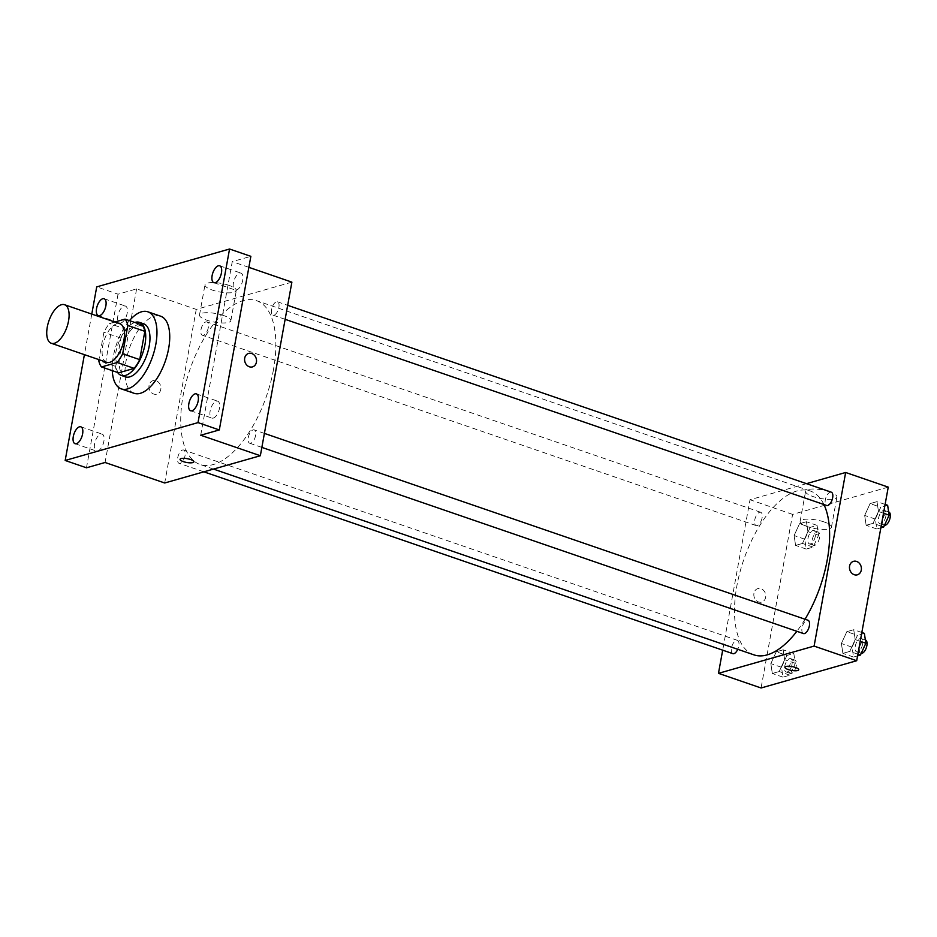 <?xml version="1.0" encoding="UTF-8"?>
<svg xmlns="http://www.w3.org/2000/svg" width="937" height="937" viewBox="0 0 937 937"><rect width="100%" height="100%" fill="white"/><g stroke="black" fill="none" stroke-linecap="round" stroke-linejoin="round"><path stroke-width="0.7" stroke-dasharray="4.68 3.51" d="M106.666 362.303A20.38 9.534 109 0 1 104.276 339.932A20.38 9.534 109 0 1 119.913 323.757M114.841 322.012L109.442 323.546A27.372 12.802 109 0 0 103.902 332.284L98.935 359.656M118.589 372.809A27.372 12.802 109 0 1 115.801 366.437L98.76 360.581M142.061 324.963L126.472 329.414A27.372 12.802 109 0 0 120.943 338.14L115.801 366.437M134.799 322.469A28.028 13.106 -71 0 0 117.933 344.629A28.028 13.106 -71 0 0 117.617 372.469M125.476 376.861A28.028 13.106 109 0 1 122.185 346.093A28.028 13.106 109 0 1 143.701 323.839M126.472 329.414L109.442 323.546M120.943 338.14L103.902 332.284M112.264 370.63A40.771 19.068 109 0 1 129.458 320.63M134.108 393.294A40.771 19.068 109 0 1 129.329 348.541A40.771 19.068 109 0 1 160.614 316.191M91.779 314.082L84.4 354.654M213.273 418.089A8.925 4.181 -71 0 0 219.164 409.656A8.925 4.181 -71 0 0 217.712 401.188A8.925 4.181 -71 0 0 216.342 401.188A8.925 4.181 -71 0 0 210.45 409.621A8.925 4.181 -71 0 0 211.903 418.078A8.925 4.181 -71 0 0 213.273 418.089M236.546 290.013A8.925 4.181 -71 0 0 242.437 281.58A8.925 4.181 -71 0 0 240.985 273.112A8.925 4.181 -71 0 0 239.614 273.112A8.925 4.181 -71 0 0 233.723 281.545A8.925 4.181 -71 0 0 235.175 290.001A8.925 4.181 -71 0 0 236.546 290.013M200.705 435.236L232.259 261.634L250.858 256.34M291.887 282.142L196.255 309.397L136.615 288.889L118.027 294.195L96.722 286.874M248.855 267.338L232.259 261.634M228.944 285.34A15.929 4.369 -169.7 0 0 204.98 284.86A15.929 4.369 -169.7 0 0 219.867 292.004A15.929 4.369 -169.7 0 0 236.311 290.564A15.929 4.369 -169.7 0 0 228.944 285.34M118.027 294.195L86.473 467.797M120.99 322.937A8.925 4.181 -71 0 0 126.882 314.504A8.925 4.181 -71 0 0 125.417 306.048A8.925 4.181 -71 0 0 124.059 306.048A8.925 4.181 -71 0 0 118.167 314.481A8.925 4.181 -71 0 0 119.62 322.937A8.925 4.181 -71 0 0 120.99 322.937M97.706 451.013A8.925 4.181 -71 0 0 103.597 442.58A8.925 4.181 -71 0 0 102.145 434.124A8.925 4.181 -71 0 0 100.774 434.124A8.925 4.181 -71 0 0 94.883 442.557A8.925 4.181 -71 0 0 96.347 451.013A8.925 4.181 -71 0 0 97.706 451.013M136.615 288.889L105.073 462.491M273.463 369.693A86.637 40.525 109 0 1 200.131 464.494A86.637 40.525 109 0 1 189.977 369.389A86.637 40.525 109 0 1 256.457 300.636A86.637 40.525 109 0 1 273.463 369.693M196.255 309.397L164.701 482.988M208.319 327.54A7.027 3.291 109 0 1 202.369 335.235A7.027 3.291 109 0 1 201.549 327.505A7.027 3.291 109 0 1 206.948 321.93A7.027 3.291 109 0 1 208.319 327.54M255.602 435.506A7.027 3.291 109 0 1 249.652 443.201A7.027 3.291 109 0 1 248.832 435.482A7.027 3.291 109 0 1 254.232 429.896A7.027 3.291 109 0 1 255.602 435.506M185.046 455.616A7.027 3.291 109 0 1 179.096 463.311A7.027 3.291 109 0 1 178.276 455.593A7.027 3.291 109 0 1 183.664 450.006A7.027 3.291 109 0 1 185.046 455.616M271.554 309.515A7.027 3.291 -71 0 0 272.936 315.125A7.027 3.291 -71 0 0 278.324 309.538A7.027 3.291 -71 0 0 277.504 301.819A7.027 3.291 -71 0 0 271.554 309.515M149.065 385.388A7.004 5.891 74.1 0 0 150.962 392.158A7.004 5.891 74.1 0 0 156.842 394.149A7.004 5.891 74.1 0 0 160.59 385.798A7.004 5.891 74.1 0 0 153 380.668A7.004 5.891 74.1 0 0 149.065 385.388A7.004 5.891 74.1 0 0 150.962 392.158A7.004 5.891 74.1 0 0 156.842 394.149A7.004 5.891 74.1 0 0 160.59 385.786A7.004 5.891 74.1 0 0 153 380.668A7.004 5.891 74.1 0 0 149.065 385.388M252.475 366.894L252.486 366.894A7.004 5.891 -105.9 0 1 244.897 361.764A7.004 5.891 -105.9 0 1 248.633 353.413L248.645 353.413M223.475 315.476A15.929 4.369 -169.7 0 0 199.499 314.996A15.929 4.369 -169.7 0 0 214.386 322.129A15.929 4.369 -169.7 0 0 230.842 320.688A15.929 4.369 -169.7 0 0 223.475 315.476M180.068 459.317L180.068 459.317A7.004 1.921 10.3 0 1 190.621 459.528A7.004 1.921 10.3 0 1 193.865 461.824L193.865 461.836M805.035 619.228A86.637 40.525 109 0 1 796.848 631.292M753.898 654.846A86.637 40.525 109 0 1 743.744 559.74A86.637 40.525 109 0 1 810.224 490.988A86.637 40.525 109 0 1 823.916 504.516M831.26 492.171A7.027 3.291 -71 0 0 825.31 499.866A7.027 3.291 -71 0 0 826.692 505.476M732.851 653.663A7.027 3.291 109 0 1 732.031 645.933A7.027 3.291 109 0 1 737.431 640.358A7.027 3.291 109 0 1 738.813 645.956A7.027 3.291 109 0 1 737.77 649.294M803.419 633.553A7.027 3.291 109 0 1 802.587 625.834A7.027 3.291 109 0 1 807.987 620.247M762.086 517.88A7.027 3.291 109 0 1 756.136 525.575A7.027 3.291 109 0 1 755.304 517.856A7.027 3.291 109 0 1 760.703 512.281A7.027 3.291 109 0 1 762.086 517.88M806.476 483.656L750.01 499.737L722.685 650.161M799.53 523.701L794.107 535.542L795.595 545.404L802.494 543.437L807.917 531.607L806.441 521.733L799.53 523.701L794.107 535.542L795.595 545.404L802.494 543.437L807.917 531.607L806.441 521.733L799.53 523.701L810.189 527.367L804.766 539.197L806.242 549.07L813.14 547.103L818.563 535.261L817.087 525.399L810.189 527.367M846.825 631.679L841.403 643.508L842.878 653.37L849.777 651.402L855.2 639.573L853.724 629.711L846.825 631.679L841.403 643.508L842.878 653.37L849.777 651.402L855.2 639.573L853.724 629.711L846.825 631.679L857.472 635.333L852.049 647.162L853.525 657.036L857.589 655.877M888.253 487.135L792.608 514.39L761.067 687.981M776.258 651.777L770.835 663.619L772.322 673.48L779.221 671.513L784.644 659.683L783.168 649.821L776.258 651.777L770.835 663.619L772.322 673.48L779.221 671.513L784.644 659.683L783.168 649.821L776.258 651.777L786.904 655.443L781.481 667.273L782.969 677.146L789.868 675.179L795.29 663.337L793.815 653.476L786.904 655.443M870.098 503.602L864.675 515.432L866.151 525.294L873.05 523.326L878.473 511.497L876.997 501.635L870.098 503.602L864.675 515.432L866.151 525.294L873.05 523.326L878.473 511.497L876.997 501.635L870.098 503.602L880.745 507.257L875.322 519.086L876.798 528.96L880.862 527.8M792.608 514.39L750.01 499.737M829.561 491.796A15.929 4.369 -169.7 0 0 805.597 491.316A15.929 4.369 -169.7 0 0 820.484 498.461A15.929 4.369 -169.7 0 0 836.928 497.02A15.929 4.369 -169.7 0 0 829.561 491.796M753.945 593.308A7.004 5.891 74.1 0 0 755.843 600.078A7.004 5.891 74.1 0 0 761.722 602.069A7.004 5.891 74.1 0 0 765.459 593.718A7.004 5.891 74.1 0 0 757.881 588.588A7.004 5.891 74.1 0 0 753.945 593.308A7.004 5.891 74.1 0 0 755.843 600.078A7.004 5.891 74.1 0 0 761.722 602.069A7.004 5.891 74.1 0 0 765.459 593.707A7.004 5.891 74.1 0 0 757.881 588.588A7.004 5.891 74.1 0 0 753.945 593.308M857.355 574.814L857.355 574.814A7.004 5.891 -105.9 0 1 849.777 569.684A7.004 5.891 -105.9 0 1 853.513 561.333L853.513 561.333M824.091 521.932A15.929 4.369 -169.7 0 0 800.116 521.452A15.929 4.369 -169.7 0 0 815.003 528.585A15.929 4.369 -169.7 0 0 831.459 527.144A15.929 4.369 -169.7 0 0 824.091 521.932M784.948 667.238L784.948 667.249A7.004 1.921 10.3 0 1 784.948 667.238A7.004 1.921 10.3 0 1 795.501 667.449A7.004 1.921 10.3 0 1 798.734 669.744L798.734 669.756M887.644 505.289L880.745 507.257M885.887 516.076A7.027 3.291 109 0 1 879.937 523.771A7.027 3.291 109 0 1 879.117 516.053A7.027 3.291 109 0 1 884.505 510.478A7.027 3.291 109 0 1 885.887 516.076M875.322 519.086L864.675 515.432M876.798 528.96L866.151 525.294M881.167 526.114L873.05 523.326M883.509 513.23L878.473 511.497M885.114 504.422L876.997 501.635M884.469 525.306A7.027 3.291 109 0 1 884.2 525.235A7.027 3.291 109 0 1 883.368 517.517A7.027 3.291 109 0 1 888.768 511.942M815.331 536.187A7.027 3.291 109 0 1 809.381 543.882A7.027 3.291 109 0 1 808.549 536.163A7.027 3.291 109 0 1 813.948 530.576A7.027 3.291 109 0 1 815.331 536.187M804.766 539.197L794.107 535.542M806.242 549.07L795.595 545.404M813.14 547.103L802.494 543.437M818.563 535.261L807.917 531.607M817.087 525.399L806.441 521.733M819.594 537.651A7.027 3.291 109 0 1 813.644 545.346A7.027 3.291 109 0 1 812.812 537.627A7.027 3.291 109 0 1 818.212 532.04A7.027 3.291 109 0 1 819.594 537.651M864.371 633.365L857.472 635.333M862.614 644.152A7.027 3.291 109 0 1 856.664 651.847A7.027 3.291 109 0 1 855.832 644.129A7.027 3.291 109 0 1 861.232 638.554A7.027 3.291 109 0 1 862.614 644.152M852.049 647.162L841.403 643.508M853.525 657.036L842.878 653.37M857.894 654.19L849.777 651.402M860.236 641.306L855.2 639.573M861.829 632.498L853.724 629.711M861.197 653.382A7.027 3.291 109 0 1 860.927 653.312A7.027 3.291 109 0 1 860.096 645.593A7.027 3.291 109 0 1 865.495 640.018M792.058 664.263A7.027 3.291 109 0 1 786.108 671.958A7.027 3.291 109 0 1 785.276 664.239A7.027 3.291 109 0 1 790.676 658.664A7.027 3.291 109 0 1 792.058 664.263M781.481 667.273L770.835 663.619M782.969 677.146L772.322 673.48M789.868 675.179L779.221 671.513M795.29 663.337L784.644 659.683M793.815 653.476L783.168 649.821M796.309 665.727A7.027 3.291 109 0 1 790.359 673.422A7.027 3.291 109 0 1 789.54 665.703A7.027 3.291 109 0 1 794.939 660.128A7.027 3.291 109 0 1 796.309 665.727M75.042 443.693L96.347 451.013M80.851 426.803L102.145 434.124M190.609 410.757L211.903 418.078M196.407 393.868L217.712 401.188M213.882 282.681L235.175 290.001M219.691 265.792L240.985 273.112M98.315 315.617L119.62 322.937M104.124 298.727L125.417 306.048M230.842 320.688L236.311 290.564M199.499 314.996L204.98 284.86M810.224 490.988L256.457 300.636M213.495 469.086L200.131 464.494M272.936 315.125L285.141 319.318M277.504 301.819L287.682 305.321M737.431 640.358L183.664 450.006M203.879 471.826L179.096 463.311M264.41 433.398L254.232 429.896M261.856 447.394L249.652 443.201M760.703 512.281L206.948 321.93M756.136 525.575L202.369 335.235M831.459 527.144L836.928 497.02M800.116 521.452L805.597 491.316M888.639 511.895L884.505 510.478M884.2 525.235L879.937 523.771M818.212 532.04L813.948 530.576M813.644 545.346L809.381 543.882M865.366 639.971L861.232 638.554M860.927 653.312L856.664 651.847M794.939 660.128L790.676 658.664M790.359 673.422L786.108 671.958"/><path stroke-width="1.41" d="M68.542 320.969A20.38 9.534 109 0 1 51.289 343.27A20.38 9.534 109 0 1 48.9 320.899A20.38 9.534 109 0 1 64.536 304.712A20.38 9.534 109 0 1 68.542 320.969M64.536 304.712L119.913 323.757A20.38 9.534 109 0 1 123.918 340.002A20.38 9.534 109 0 1 106.666 362.303L51.289 343.27M139.707 359.632A27.372 12.802 109 0 1 134.178 368.37L118.589 372.809L101.547 366.953L117.137 362.514A27.372 12.802 109 0 0 122.677 353.776L139.707 359.632L144.848 331.335A27.372 12.802 109 0 0 142.061 324.963L125.031 319.107L114.841 322.012M98.935 359.656L98.76 360.581A27.372 12.802 109 0 0 101.547 366.953M122.677 353.776L127.819 325.479A27.372 12.802 109 0 0 125.031 319.107M134.178 368.37L117.137 362.514M144.848 331.335L127.819 325.479M117.617 372.469A28.028 13.106 -71 0 0 121.213 375.397A28.028 13.106 -71 0 0 125.511 375.409A28.028 13.106 -71 0 0 144.005 348.939A28.028 13.106 -71 0 0 139.437 322.375A28.028 13.106 -71 0 0 134.799 322.469M139.437 322.375L143.701 323.839A28.028 13.106 109 0 1 149.194 346.186A28.028 13.106 109 0 1 129.763 376.873A28.028 13.106 109 0 1 125.476 376.861L121.213 375.397M129.458 320.63A40.771 19.068 109 0 1 147.835 311.798A40.771 19.068 109 0 1 155.835 344.289A40.771 19.068 109 0 1 121.33 388.902A40.771 19.068 109 0 1 112.264 370.63M147.835 311.798L160.614 316.191A40.771 19.068 109 0 1 168.613 348.681A40.771 19.068 109 0 1 134.108 393.294L121.33 388.902M102.754 298.727A8.925 4.181 109 0 1 104.124 298.727A8.925 4.181 109 0 1 105.167 308.531A8.925 4.181 109 0 1 98.315 315.617A8.925 4.181 109 0 1 96.862 307.16A8.925 4.181 109 0 1 102.754 298.727M218.321 265.792A8.925 4.181 109 0 1 219.691 265.792A8.925 4.181 109 0 1 220.734 275.595A8.925 4.181 109 0 1 213.882 282.681A8.925 4.181 109 0 1 212.43 274.225A8.925 4.181 109 0 1 218.321 265.792M195.048 393.868A8.925 4.181 109 0 1 196.407 393.868A8.925 4.181 109 0 1 197.461 403.671A8.925 4.181 109 0 1 190.609 410.757A8.925 4.181 109 0 1 189.157 402.301A8.925 4.181 109 0 1 195.048 393.868M79.481 426.803A8.925 4.181 109 0 1 80.851 426.803A8.925 4.181 109 0 1 81.894 436.607A8.925 4.181 109 0 1 75.042 443.693A8.925 4.181 109 0 1 73.59 435.236A8.925 4.181 109 0 1 79.481 426.803M84.4 354.654L65.18 460.465L198.012 422.61L229.553 249.019L96.722 286.874L91.779 314.082M65.18 460.465L86.473 467.797L105.073 462.491L164.701 482.988L260.345 455.733L200.705 435.236L219.305 429.942L198.012 422.61M190.621 459.54A7.004 1.921 10.3 0 1 193.865 461.836A7.004 1.921 10.3 0 1 186.627 462.468A7.004 1.921 10.3 0 1 180.068 459.329A7.004 1.921 10.3 0 1 190.621 459.54M219.305 429.942L250.858 256.34L229.553 249.019M260.345 455.733L291.887 282.142L248.855 267.338M256.422 362.162A7.004 5.891 -105.9 0 1 252.486 366.894A7.004 5.891 -105.9 0 1 244.897 361.764A7.004 5.891 -105.9 0 1 248.645 353.413A7.004 5.891 -105.9 0 1 254.513 355.404A7.004 5.891 -105.9 0 1 256.422 362.162M248.633 353.413A7.004 5.891 -105.9 0 1 254.513 355.404A7.004 5.891 -105.9 0 1 256.41 362.162A7.004 5.891 -105.9 0 1 252.475 366.894M193.865 461.824A7.004 1.921 10.3 0 1 186.627 462.468A7.004 1.921 10.3 0 1 180.068 459.317M823.916 504.516A86.637 40.525 109 0 1 827.219 560.045A86.637 40.525 109 0 1 805.035 619.228M796.848 631.292A86.637 40.525 109 0 1 753.898 654.846L213.495 469.086M285.141 319.318L826.692 505.476A7.027 3.291 -71 0 0 832.091 499.889A7.027 3.291 -71 0 0 831.26 492.171L287.682 305.321M737.77 649.294A7.027 3.291 109 0 1 732.851 653.663L203.879 471.826M264.41 433.398L807.987 620.247A7.027 3.291 109 0 1 809.369 625.857A7.027 3.291 109 0 1 803.419 633.553L261.856 447.394M722.685 650.161L718.468 673.34L814.101 646.085L845.654 472.482L806.476 483.656M814.101 646.085L856.699 660.726L761.067 687.981L718.468 673.34M795.501 667.46A7.004 1.921 10.3 0 1 798.734 669.756A7.004 1.921 10.3 0 1 791.496 670.388A7.004 1.921 10.3 0 1 784.948 667.249A7.004 1.921 10.3 0 1 795.501 667.46M856.699 660.726L888.253 487.135L845.654 472.482M853.513 561.333A7.004 5.891 -105.9 0 1 859.393 563.324A7.004 5.891 -105.9 0 1 861.29 570.083A7.004 5.891 -105.9 0 1 857.355 574.814A7.004 5.891 -105.9 0 1 849.777 569.684A7.004 5.891 -105.9 0 1 853.513 561.333A7.004 5.891 -105.9 0 1 859.393 563.324A7.004 5.891 -105.9 0 1 861.29 570.083A7.004 5.891 -105.9 0 1 857.355 574.814M798.734 669.744A7.004 1.921 10.3 0 1 791.507 670.388A7.004 1.921 10.3 0 1 784.948 667.249M880.862 527.8L883.708 526.992L889.131 515.163L887.644 505.289L885.114 504.422M883.708 526.992L881.167 526.114M889.131 515.163L883.509 513.23M888.639 511.895L888.768 511.942A7.027 3.291 109 0 1 890.15 517.54A7.027 3.291 109 0 1 884.469 525.306M857.589 655.877L860.424 655.068L865.847 643.239L864.371 633.365L861.829 632.498M860.424 655.068L857.894 654.19M865.847 643.239L860.236 641.306M865.366 639.971L865.495 640.018A7.027 3.291 109 0 1 866.877 645.616A7.027 3.291 109 0 1 861.197 653.382"/></g></svg>
